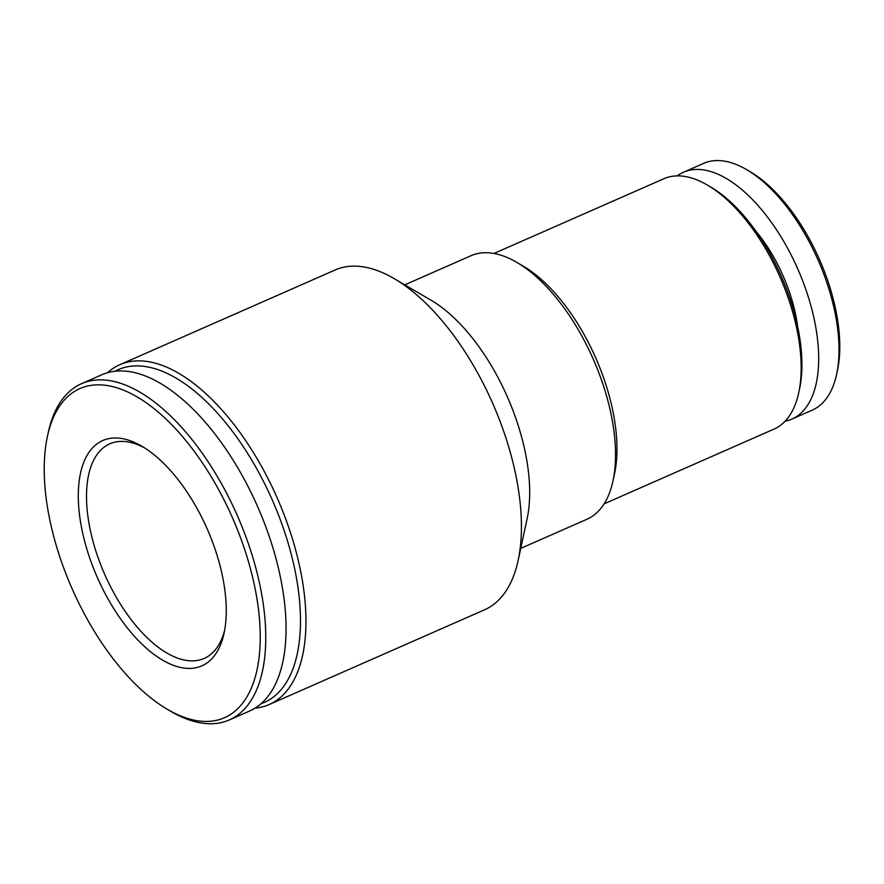 <?xml version="1.0" encoding="UTF-8"?>
<svg xmlns="http://www.w3.org/2000/svg" width="884" height="884" viewBox="0 0 884 884"><rect width="100%" height="100%" fill="white"/><g stroke="black" fill="none" stroke-linecap="round" stroke-linejoin="round"><path stroke-width="1.33" d="M197.165 720.725A179.739 87.693 66.3 0 1 167.441 709.366A179.739 87.693 66.3 0 1 47.404 436.497A179.739 87.693 66.3 0 1 221.343 494.675A179.739 87.693 66.3 0 1 197.165 720.725M183.021 667.917A123.086 60.046 66.3 0 1 81.24 526.046A123.086 60.046 66.3 0 1 141.893 446.254A123.086 60.046 66.3 0 1 224.094 633.11A123.086 60.046 66.3 0 1 183.021 667.917M47.404 436.497L48.244 432.585A183.651 89.593 66.3 0 1 81.45 383.722A183.651 89.593 66.3 0 1 237.409 515.748A183.651 89.593 66.3 0 1 229.343 719.93A183.651 89.593 66.3 0 1 201.265 722.99A183.651 89.593 66.3 0 1 170.888 711.388L167.441 709.366M81.45 383.722L101.748 374.794A183.651 89.593 66.3 0 1 257.708 506.819A183.651 89.593 66.3 0 1 249.642 711.001L229.343 719.93M114.953 371.28A181.695 88.643 66.3 0 1 272.438 500.333A181.695 88.643 66.3 0 1 261.156 703.642M107.439 372.75A185.607 90.544 66.3 0 1 119.694 364.772A185.607 90.544 66.3 0 1 277.311 498.2A185.607 90.544 66.3 0 1 269.156 704.548A185.607 90.544 66.3 0 1 255.001 708.183M119.694 364.772L335.113 269.996A185.607 90.544 66.3 0 1 394.198 278.637A185.607 90.544 66.3 0 1 518.146 560.39A185.607 90.544 66.3 0 1 484.587 609.783L269.156 704.548M394.198 278.637L430.983 300.173A143.959 70.234 66.3 0 1 527.129 518.72L518.146 560.39M404.806 284.836L471.017 255.708A143.959 70.234 66.3 0 1 516.842 262.404A143.959 70.234 66.3 0 1 612.988 480.951A143.959 70.234 66.3 0 1 586.954 519.251L520.731 548.378M516.842 262.404L523.206 266.128A136.755 66.72 66.3 0 1 614.535 473.747L612.988 480.951M493.99 253.465L663.873 178.734A136.755 66.72 66.3 0 1 707.41 185.099A136.755 66.72 66.3 0 1 798.738 392.717A136.755 66.72 66.3 0 1 774.008 429.105L604.126 503.836M707.41 185.099L710.858 187.121A132.854 64.808 66.3 0 1 799.578 388.805L798.738 392.717M755.787 231.022A101.594 49.559 66.3 0 1 797.578 326.019M677.177 175.894A134.81 65.77 66.3 0 1 683.398 172.281A134.81 65.77 66.3 0 1 797.876 269.2A134.81 65.77 66.3 0 1 791.954 419.071A134.81 65.77 66.3 0 1 785.091 421.226M683.398 172.281L703.686 163.363A134.81 65.77 66.3 0 1 746.604 169.629A134.81 65.77 66.3 0 1 836.629 374.275A134.81 65.77 66.3 0 1 812.252 410.143L791.954 419.071M746.604 169.629L750.052 171.651A130.898 63.858 66.3 0 1 837.468 370.363L836.629 374.275M224.691 630.093A117.218 57.184 66.3 0 1 204.16 658.436A117.218 57.184 66.3 0 1 186.237 660.392A117.218 57.184 66.3 0 1 98.047 557.572A117.218 57.184 66.3 0 1 109.76 443.834A117.218 57.184 66.3 0 1 144.523 447.856"/></g></svg>
